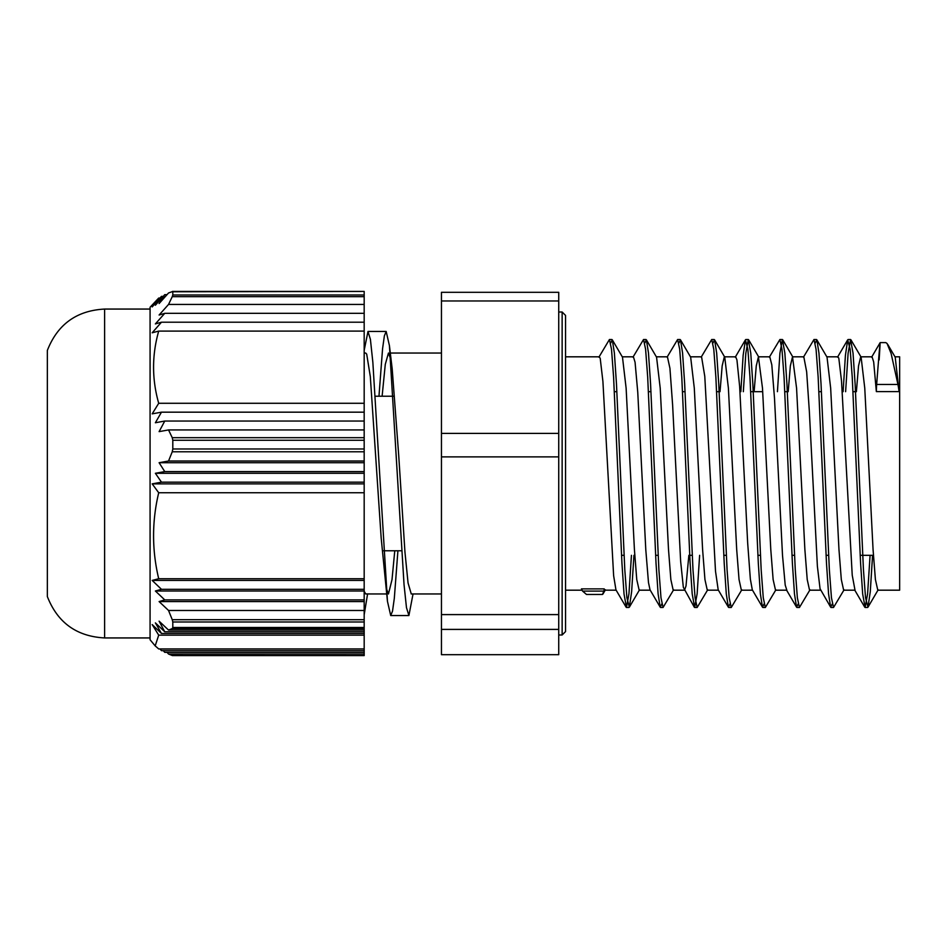 <?xml version="1.0" encoding="UTF-8"?>
<svg xmlns="http://www.w3.org/2000/svg" width="947" height="947" viewBox="0 0 947 947"><rect width="100%" height="100%" fill="white"/><g stroke="black" fill="none" stroke-linecap="round" stroke-linejoin="round"><path stroke-width="1.42" d="M104.62 637.935L104.62 309.065C76.66 310.557 57.566 324.348 47.35 350.426L47.35 596.574C57.566 622.653 76.66 636.443 104.62 637.935L150.076 637.935M172.721 291.487L168.542 292.966L159.108 303.549L164.754 294.659L155.379 305.242L161.464 296.364L152.183 306.935L158.705 298.056L150.076 307.242L150.076 639.758L155.19 645.89L158.705 635.153L152.183 624.582L161.464 633.46L155.379 622.877L164.754 631.767L159.108 621.185L168.542 630.063L172.247 628.583L364.181 628.583L364.181 627.494L172.804 627.494L172.247 628.583M364.181 291.771L364.181 294.99L172.804 294.99L172.804 291.771L364.181 291.427L172.413 291.427M163.251 650.636L164.754 652.341L364.181 652.341L364.181 655.573L172.721 655.513M172.247 655.513L168.542 654.034L167.039 652.341M155.19 645.89L158.705 648.944L364.181 648.944L364.181 650.636L161.464 650.636L159.972 648.944M172.804 627.494L172.804 621.99L364.181 621.99L364.181 619.705L172.247 619.705L172.804 621.99M172.247 619.705L168.542 610.472L159.108 601.582L164.754 599.889L155.379 590.999L161.464 589.306L152.183 580.428L158.705 578.724C151.863 550.065 151.863 521.406 158.705 492.748L152.183 483.87L161.464 482.165L155.379 473.287L164.754 471.594L159.108 462.704L168.542 461.011L172.247 451.778L364.181 451.778L364.181 448.985L172.804 448.985L172.247 451.778M172.804 448.985L172.804 440.26L364.181 440.26L364.181 437.692L172.247 437.692L172.804 440.26M172.247 437.692L168.542 429.938L159.108 431.631L164.754 421.048L155.379 422.753L161.464 412.17L152.183 413.863L158.705 403.28C151.863 379.226 151.863 355.161 158.705 331.095L152.183 332.788L161.464 322.205L155.379 323.91L164.754 313.327L159.108 315.02L168.542 304.437L172.247 296.683L364.181 296.683L364.181 294.99M172.804 294.99L172.247 296.683M168.542 304.437L364.181 304.437L364.181 331.095L158.705 331.095M364.181 296.683L364.181 304.437M364.181 440.26L364.181 448.985M168.542 461.011L364.181 461.011L364.181 492.748L158.705 492.748M364.181 451.778L364.181 461.011M364.181 621.99L364.181 627.494M168.542 630.063L364.181 630.063L364.181 635.153L158.705 635.153M364.181 628.583L364.181 630.063M161.464 322.205L364.181 322.205M164.754 313.327L364.181 313.327M364.181 483.87L152.183 483.87M161.464 482.165L364.181 482.165M364.181 473.287L155.379 473.287M164.754 471.594L364.181 471.594M364.181 462.704L159.108 462.704M161.464 633.46L364.181 633.46M164.754 631.767L364.181 631.767M364.181 654.034L168.542 654.034M364.181 650.636L364.181 652.341M158.705 578.724L364.181 578.724L364.181 590.999L155.379 590.999M364.181 589.306L161.464 589.306M164.754 599.889L364.181 599.889L364.181 610.472L168.542 610.472M364.181 601.582L159.108 601.582M364.181 580.428L152.183 580.428M364.181 590.999L364.181 599.889M158.705 403.28L364.181 403.28L364.181 429.938L168.542 429.938M364.181 412.17L161.464 412.17M164.754 421.048L364.181 421.048M163.251 296.364L161.464 296.364M164.754 294.659L167.039 294.659M158.705 298.056L159.972 298.056M364.181 610.472L364.181 619.705M364.181 429.938L364.181 437.692M364.181 492.748L364.181 578.724M364.181 331.095L364.181 403.28M364.181 635.153L364.181 648.944M894.986 356.818L899.65 356.818L899.65 590.182L877.739 590.182M364.181 350.331L367.992 331.45L370.419 339.417L372.858 362.37L387.453 601.333L390.72 615.562L392.52 611.158L394.319 598.315L397.918 550.775M394.769 550.775L392.011 579.635L388.448 593.97L386.116 587.756M387.453 601.333L381.168 537.92L370.313 376.551L366.702 354.142L365.72 353.042L364.181 353.042M364.181 614.816L367.578 593.958M378.966 396.225L382.576 348.697L384.375 335.83L386.175 331.45L389.43 345.667L404.038 584.607L406.464 607.583L408.903 615.562L413.034 593.958M887.718 344.412L895.211 357.197L899.082 391.596A213.359 165.382 0 0 0 897.945 384.458L891.139 353.574L887.043 343.43L885.776 342.613L880.165 342.613L871.619 357.197M879.136 359.931C880.994 330.953 880.177 339.133 876.65 384.458A200.208 155.178 0 0 0 876.354 391.596L873.679 361.967L872.057 356.818L860.906 356.818M610.685 343.051L612.307 339.843L614.39 353.101L616.473 383.878L624.807 569.881L626.89 597.723L629.353 607.181L631.637 591.662L633.934 555.321M644.777 343.051L646.399 339.855L648.482 353.053L650.565 383.795L658.899 569.857L660.982 597.735L663.066 607.477L673.613 589.815M678.869 343.063L680.491 339.831L682.574 352.982L684.657 383.724L692.991 569.845L695.074 597.711L697.158 607.477L707.705 589.803M712.961 343.063L714.583 339.831L716.666 353.065L718.749 383.843L727.083 569.869L729.166 597.711L731.25 607.489L741.797 589.815M743.336 391.679L745.822 353.267L748.296 339.535L750.758 353.089L752.841 383.855L761.175 569.869L763.258 597.735L765.342 607.489L775.889 589.827M777.428 391.679L779.914 353.267L782.388 339.523L784.85 353.006L786.933 383.748L795.267 569.857L797.35 597.723L799.434 607.477L809.993 589.803M815.237 343.074L816.859 339.819L818.942 353.006L821.025 383.748L829.359 569.845L831.442 597.711L833.526 607.477L844.073 589.815M845.612 391.679L848.098 353.267L850.572 339.523L853.034 353.101L855.117 383.878L863.451 569.881L865.534 597.723L867.997 607.169L870.281 591.662L872.578 555.321M598.883 357.197L609.43 339.523L611.513 349.289L613.597 377.155L621.942 563.252L624.026 594.006L626.476 607.489L628.962 593.745L631.436 555.321M632.975 357.185L643.522 339.523L645.605 349.277L647.689 377.143L656.022 563.24L658.118 593.982L660.201 607.157L661.823 603.937M667.079 357.173L677.614 339.511L679.697 349.265L681.781 377.131L690.114 563.145L692.198 593.899L694.66 607.477L697.146 593.733L699.62 555.321M701.171 357.185L711.706 339.511L713.789 349.289L715.873 377.131L724.206 563.169L726.29 593.935L728.373 607.169L730.007 603.937M740.838 391.679L743.135 355.409L745.419 339.855L747.881 349.289L749.965 377.155L758.31 563.276L760.394 594.018L762.477 607.169L764.099 603.937M769.343 357.185L779.89 339.523L781.973 349.265L784.057 377.131L792.39 563.193L794.474 593.947L796.557 607.145L798.191 603.949M803.447 357.173L813.982 339.511L816.065 349.277L818.149 377.119L826.482 563.122L828.566 593.899L830.649 607.157L832.283 603.949M843.114 391.679L845.411 355.374L847.695 339.843L850.157 349.289L852.241 377.155L860.586 563.252L862.67 593.994L865.12 607.489L867.606 593.745L870.08 555.321M582.488 590.916L581.458 588.88A213.359 51.552 180 0 0 582.476 590.892A213.359 51.552 180 0 0 582.594 591.106L586.489 594.456L602.47 594.467L603.89 591.106A200.208 48.38 180 0 0 604.186 588.88L605.003 590.17L616.142 590.182M612.307 339.843L622.487 357.185L626.121 388.175L634.419 549.603L636.763 579.564L639.154 590.182M646.399 339.855L656.567 357.197L660.213 388.14L668.511 549.603L670.855 579.564L673.187 590.182L684.338 590.182M680.491 339.831L690.659 357.173L694.293 388.104L702.603 549.603L704.947 579.552L707.279 590.17L718.418 590.182M720.016 391.679L722.17 365.873L724.325 356.818M714.583 339.831L724.751 357.173L728.397 388.152L736.695 549.591L739.039 579.552L741.371 590.194L752.522 590.182M754.108 391.679L756.262 365.885L758.417 356.83L762.489 388.163L770.787 549.603L773.131 579.564L775.522 590.182M788.2 391.679L790.354 365.885L792.509 356.818L796.569 388.116L804.879 549.603L807.223 579.552L809.555 590.182L820.694 590.182M816.859 339.819L827.027 357.173L830.661 388.104L838.971 549.603L841.315 579.552L843.647 590.182L855.011 590.182M856.384 391.679L858.538 365.873L860.693 356.818M850.951 339.843L861.119 357.185L864.765 388.175L873.063 549.603L875.407 579.552L877.798 590.182M581.458 588.88L604.186 588.88M855.011 590.194L852.229 575.196L841.504 380.789L838.817 358.274L837.965 356.818L826.814 356.818M830.649 607.157L820.055 588.738L817.379 566.223L809.33 411.128L806.655 371.816L803.802 356.818M786.827 590.182L785.205 585.045L782.518 555.439L774.48 397.977L771.805 364.82L769.781 356.818L758.63 356.818M762.477 607.169L752.309 589.827L750.355 579.162L747.668 543.045L739.631 386.305L736.944 359.955L735.689 356.83L724.538 356.818M728.373 607.169L718.181 589.78L715.506 571.219L704.781 376.338L701.561 356.818M688.86 555.321L686.007 585.968L684.551 590.17M694.281 607.145L683.332 587.282L680.644 561.37L672.607 404.783L669.931 368.276L667.434 356.818M660.201 607.157L650.021 589.815L648.482 582.547L645.795 549.805L637.757 392.295L635.07 362.263L633.413 356.818L622.262 356.818M626.109 607.181L615.941 589.827L613.632 575.681L602.908 381.404L600.22 358.428L599.321 356.818L565.548 356.818M899.082 391.596L876.354 391.596M364.181 591.259L365.72 593.947L386.589 593.958M382.115 396.225L385.287 364.37L388.448 353.042L390.78 359.244M389.43 345.667L392.2 368.928L398.723 455.519L404.949 552.054L408.062 582.985L411.27 593.958M558.73 654.697L441.456 654.697L441.456 629.4L558.73 629.4L558.73 654.697M441.456 629.4L441.456 456.88L558.73 456.88L558.73 629.4M558.73 614.603L441.456 614.603M558.73 300.968L558.73 292.303L441.456 292.303L441.456 300.968L558.73 300.968L558.73 433.406L441.456 433.406L441.456 300.968M441.456 456.88L441.456 433.406M558.73 433.406L558.73 456.88M876.65 384.458L897.945 384.458M603.89 591.106L582.594 591.106M562.139 449.399L562.139 634.987L565.548 631.578L565.548 315.422L562.139 312.013L562.139 449.399M364.181 655.573L172.413 655.573M104.62 309.065L150.076 309.065M621.516 555.321L624.014 555.321M655.608 555.321L658.106 555.321M689.7 555.321L692.198 555.321M723.792 555.321L726.29 555.321M757.884 555.321L760.382 555.321M791.976 555.321L794.474 555.321M826.068 555.321L828.566 555.321M860.16 555.321L873.43 555.321M614.39 391.679L616.888 391.679M648.482 391.679L650.98 391.679M682.574 391.679L685.072 391.679M716.666 391.679L719.164 391.679M750.758 391.679L762.726 391.679M784.85 391.679L787.348 391.679M818.942 391.679L821.44 391.679M853.034 391.679L855.532 391.679M390.72 615.55L408.808 615.55M367.992 331.45L386.175 331.45M626.476 607.477L628.903 607.477M660.568 607.477L663.066 607.477M694.66 607.477L697.158 607.477M728.752 607.477L731.202 607.477M762.844 607.477L765.294 607.477M796.936 607.477L799.434 607.477M831.028 607.477L833.526 607.477M865.12 607.477L867.618 607.477M609.43 339.523L611.928 339.523M643.522 339.523L646.02 339.523M677.673 339.523L680.112 339.523M711.753 339.523L714.204 339.523M745.798 339.523L748.296 339.523M779.89 339.523L782.388 339.523M814.053 339.523L816.48 339.523M848.074 339.523L850.572 339.523M605.429 589.803L602.943 594.053M639.521 589.827L629.353 607.181M758.843 357.197L748.675 339.855M792.935 357.185L782.767 339.843M878.165 589.827L867.997 607.169M745.419 339.855L735.251 357.197M796.557 607.145L786.389 589.803M847.695 339.843L837.527 357.185M864.753 607.181L854.585 589.827M558.73 634.987L562.139 634.987M558.73 312.013L562.139 312.013M383.511 550.775L401.694 550.775M375.19 396.225L393.372 396.225M411.176 593.958L441.456 593.958M390.306 353.042L441.456 353.042M565.548 590.182L582.062 590.182M639.095 590.182L650.246 590.182M656.342 356.818L667.505 356.818M690.446 356.818L701.597 356.818M775.463 590.182L786.614 590.182M792.509 356.818L803.873 356.818"/></g></svg>
